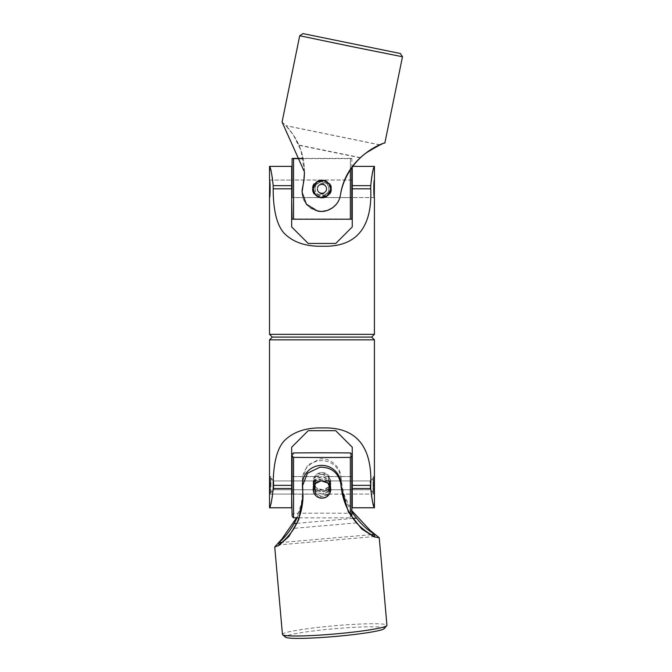 <?xml version="1.0" encoding="UTF-8"?>
<svg xmlns="http://www.w3.org/2000/svg" width="672" height="672" viewBox="0 0 672 672"><rect width="100%" height="100%" fill="white"/><g stroke="black" fill="none" stroke-linecap="round" stroke-linejoin="round"><path stroke-width="0.5" stroke-dasharray="3.36 2.52" d="M321.964 478.918L315.773 481.446L313.152 487.687L315.731 493.903L321.964 496.482L328.205 493.895L330.775 487.687L328.196 481.48L321.964 478.918M321.964 494.138L315.496 491.82L313.152 486.041L315.731 479.632L321.964 476.566L328.154 479.59L330.775 486.041L328.432 491.82L321.964 494.138L328.154 491.114L330.775 484.663L328.432 478.884L322.652 476.54L321.275 476.54L315.496 478.884L313.152 484.663L315.731 491.072L321.964 494.138M350.372 514.282L350.372 517.776A275.335 21.622 0 0 0 351.658 516.331M299.006 517.818A275.335 21.622 0 0 0 350.372 517.776M351.834 515.542A275.335 21.622 0 0 0 350.372 513.316A275.335 21.622 0 0 0 293.563 513.316A275.335 21.622 0 0 0 292.093 515.542M293.563 513.316L293.563 452.928M292.093 494.138L292.093 476.54L321.275 476.54M350.372 452.928L350.372 513.316M321.964 474.222L328.154 476.767L330.775 483.017L328.196 489.224L321.964 491.786L315.722 489.208L313.152 483.017L315.731 476.801L321.964 474.222M351.834 494.138L351.834 476.54L322.652 476.54M269.514 334.328L374.413 334.328M371.658 337.084L272.269 337.084L371.658 337.084M374.279 197.56L352.254 197.56L352.254 180.071L352.254 197.56L374.413 197.56L373.716 190.756L374.279 180.071L374.279 196.686M269.648 180.071L291.673 180.071L291.673 197.56L291.673 180.071L269.514 180.071L270.211 186.883L269.648 197.56L269.648 180.944M273.185 185.648L273.185 188.815C273.193 206.59 275.755 224.23 284.315 233.402C293.336 242.407 306.104 246.683 322.619 246.221C356.496 247.296 372.372 227.27 370.742 188.815L370.742 185.648L352.254 185.648L352.254 226.951L335.731 243.466L308.196 243.466L291.673 226.951L291.673 185.648L273.185 185.648L272.639 178.34M272.555 177.82L270.942 170.688M270.488 169.226L270.295 168.63M269.959 167.63L269.514 166.379M374.413 166.379L374.01 167.504M373.867 167.933L373.59 168.748M373.556 168.848L373.414 169.294M372.414 172.788L372.229 173.51M371.776 175.568L371.263 178.542M371.078 179.928L370.742 185.648M352.254 185.648L352.254 167.059M291.673 166.379L291.673 185.648M282.442 634.46A52.45 4.099 175 0 1 334.69 625.741A52.45 4.099 175 0 1 386.938 625.262M384.308 628.555A49.694 3.889 -5 0 0 334.933 628.69A49.694 3.889 -5 0 0 285.608 637.249M351.834 511.854A66.251 66.049 -0 0 1 341.166 481.295L340.889 476.692C340.402 466.78 330.28 457.666 319.998 458.951L307.532 465.175L302.417 478.372L303.022 488.989L301.266 504.176L296.554 517.801M322.728 489.913L316.109 487.729L313.219 481.286L315.496 475.398L321.199 472.55L327.844 474.81L330.708 481.286L328.423 487.133L322.728 489.913M313.219 487.729A8.744 8.711 180 0 0 322.728 496.415A8.744 8.711 180 0 0 330.708 487.729A8.744 8.711 180 0 0 321.199 479.052A8.744 8.711 180 0 0 313.219 487.729L313.219 489.409L318.872 497.608M326.432 496.944L330.708 489.409L330.708 486.108L328.919 480.698L328.919 491.266L330.708 486.108M340.889 476.692L342.409 488.057L344.711 496.171L351.834 510.712M302.417 484.588A19.27 19.211 180 0 0 302.484 486.268L302.484 487.721M303.013 495.911A66.251 66.049 180 0 0 303.022 495.188A66.251 66.049 180 0 0 302.761 489.409L302.484 486.268M302.484 480.06L302.761 484.655A66.251 66.049 -0 0 1 297.058 517.801M371.23 534.652L281.845 542.48M353.069 518.414L296.696 523.345M356.53 522.866L294.067 528.335M374.64 536.516L278.855 544.9M302.484 481.505A19.27 19.211 -0 0 1 320.846 460.631A19.27 19.211 -0 0 1 340.889 478.145M321.199 474.289A8.744 8.711 -0 0 1 330.708 482.975A8.744 8.711 -0 0 1 322.728 491.652A8.744 8.711 -0 0 1 313.219 482.975A8.744 8.711 -0 0 1 321.199 474.289M330.708 481.244A8.744 8.711 0 0 1 321.964 489.955A8.744 8.711 0 0 1 313.219 481.244A8.744 8.711 0 0 1 321.964 472.525A8.744 8.711 0 0 1 330.708 481.244L330.708 484.596L328.919 491.266M328.919 480.698L328.919 479.438L330.708 484.596M328.919 490.006L328.919 479.438M328.919 485.73L328.919 480.53L328.919 485.73M315.008 491.266L315.008 479.438L315.008 491.266L313.219 486.108L313.219 489.392M313.219 481.244L313.219 484.596L315.008 490.006M317.47 481.984A8.744 8.711 0 0 1 325.055 481.312M315.008 479.438L313.219 484.596M313.219 486.108L315.008 480.698M315.008 485.73L315.008 480.53L315.008 485.73M273.437 486.259L273.437 480.942L273.437 486.259M270.959 486.772L270.959 478.464L270.959 486.772M315.008 484.445L315.008 489.754L315.008 484.445M315.008 483.546L315.008 494.096L315.008 483.546M270.959 483.546L270.959 494.096L270.959 483.546M370.49 489.09L370.49 480.942L370.49 489.09M372.968 491.198L372.968 478.464L372.968 491.198M328.919 481.606L328.919 489.754L328.919 481.606M328.919 477.926L328.919 494.096L328.919 477.926M372.968 477.926L372.968 494.096L372.968 477.926M374.413 339.839L269.514 339.839M272.849 494.239L273.185 485.352C273.193 467.578 275.755 449.938 284.315 440.765C293.336 431.76 306.104 427.484 322.619 427.946C356.496 426.863 372.372 446.897 370.742 485.352L371.288 495.827M371.372 496.348L372.985 503.479M373.439 504.941L373.632 505.537M373.968 506.537L374.413 507.788M269.514 507.788L269.917 506.663M270.06 506.234L270.337 505.42M270.371 505.319L270.514 504.874M271.513 501.379L271.698 500.657M272.152 498.599L272.664 495.625M269.648 477.481L269.648 493.886L269.648 477.481M374.279 493.223L374.279 476.818L374.279 493.223M352.254 507.788L352.254 488.519L370.742 488.519M273.185 488.519L291.673 488.519L291.673 447.216L308.196 430.693L335.731 430.693L352.254 447.216L352.254 488.519M374.413 494.096L352.254 494.096L352.254 476.608L352.254 494.096L372.968 494.096M374.413 476.608L372.968 476.608M291.673 488.519L291.673 507.788M270.959 494.096L291.673 494.096L291.673 476.608L291.673 494.096L269.514 494.096M270.959 476.608L269.514 476.608M269.648 476.818L273.781 480.942L273.781 489.745L273.781 480.942L370.146 480.942L370.146 489.754L370.146 480.95L374.279 476.818M374.279 493.886L370.146 489.754L273.781 489.754L269.648 493.886M321.964 197.627L328.196 195.065L330.775 188.849L328.196 182.608L321.997 180.004L328.196 182.566L330.775 188.782L328.196 195.023L321.964 197.627L315.773 195.056L313.152 188.782L315.722 182.574L321.964 180.004L315.773 182.574L313.152 188.849L315.722 195.056L321.964 197.627M303.089 158.651A275.335 1.126 0 0 0 350.372 158.642A275.335 1.126 0 0 0 351.834 158.525A275.335 1.126 0 0 0 350.372 158.416L350.372 218.988A275.335 1.126 0 0 0 321.964 218.98A275.335 1.126 0 0 0 293.563 218.988A275.335 1.126 0 0 0 292.093 219.106M350.372 158.642L350.372 169.781M351.834 219.106A275.335 1.126 0 0 0 350.372 218.988M321.997 197.627L351.834 197.627L351.834 180.004L321.997 180.004M321.964 179.886L328.205 182.473L330.775 188.698L328.196 194.922L321.964 197.501L315.773 194.964L313.152 188.698L315.731 182.465L321.964 179.886M350.372 158.416A275.335 1.126 0 0 0 321.964 158.407A275.335 1.126 0 0 0 303.038 158.407M321.964 197.744L328.154 195.208L330.775 188.933L328.196 182.708L321.964 180.13L315.722 182.717L313.152 188.933L315.731 195.166L321.964 197.744M293.563 158.416L293.563 218.988M321.93 180.004L292.093 180.004L292.093 197.627L321.93 197.627M331.598 188.79A9.635 9.635 0 0 1 330.011 194.09L331.598 188.782L330.011 183.49A9.635 9.635 0 0 1 331.598 188.79M313.916 194.09A9.635 9.635 0 0 1 312.329 188.79L313.916 194.09L330.011 194.09M330.011 183.49L313.916 183.49L312.329 188.782A9.635 9.635 0 0 1 313.916 183.49M326.785 188.79A4.822 4.822 0 0 1 321.964 193.603A4.822 4.822 0 0 1 317.142 188.79A4.822 4.822 0 0 1 321.964 183.968A4.822 4.822 0 0 1 326.785 188.79L326.785 188.84A4.822 4.822 180 0 0 321.964 184.027A4.822 4.822 180 0 0 317.142 188.84A4.822 4.822 180 0 0 321.964 193.662A4.822 4.822 180 0 0 326.785 188.84M330.011 194.141L331.598 188.849L330.011 183.54A9.635 9.635 0 0 1 330.011 194.141L313.916 194.141A9.635 9.635 0 0 1 312.329 188.84L313.916 194.141M313.916 183.54L312.329 188.849A9.635 9.635 0 0 1 313.916 183.54L330.011 183.54M317.57 189.378A4.402 4.402 0 0 1 321.779 184.615A4.402 4.402 0 0 1 326.365 189.017A4.402 4.402 0 0 1 322.148 193.418A4.402 4.402 0 0 1 317.57 189.378M315.101 189.588A6.88 6.88 0 0 1 321.401 182.162A6.88 6.88 0 0 1 328.826 188.454A6.88 6.88 0 0 1 322.526 195.88A6.88 6.88 0 0 1 315.101 189.588M326.357 188.479A4.402 4.402 180 0 0 321.779 184.439A4.402 4.402 180 0 0 317.57 189.21A4.402 4.402 180 0 0 322.148 193.242A4.402 4.402 180 0 0 326.357 188.479M330.674 188.126A8.744 8.744 180 0 0 321.602 180.113A8.744 8.744 180 0 0 313.253 189.563A8.744 8.744 180 0 0 322.325 197.576A8.744 8.744 180 0 0 330.674 188.126M330.708 188.84L330.708 189.025A8.744 8.744 180 0 0 321.611 180.289A8.744 8.744 180 0 0 313.219 189.008L313.219 188.84M323.803 192.62A4.402 4.402 180 0 0 326.365 188.614A4.402 4.402 180 0 0 320.124 184.615A4.402 4.402 180 0 0 317.562 188.614A4.402 4.402 180 0 0 323.803 192.62M324.836 194.863A6.88 6.88 180 0 0 328.222 185.741A6.88 6.88 180 0 0 319.091 182.347A6.88 6.88 180 0 0 315.706 191.478A6.88 6.88 180 0 0 324.836 194.863M320.124 184.783A4.402 4.402 0 0 1 326.365 188.79A4.402 4.402 0 0 1 323.803 192.788A4.402 4.402 0 0 1 317.562 188.79A4.402 4.402 0 0 1 320.124 184.783M318.318 180.844A8.744 8.744 0 0 1 330.708 188.79A8.744 8.744 0 0 1 325.609 196.736A8.744 8.744 0 0 1 313.219 188.79A8.744 8.744 0 0 1 318.318 180.844M318.318 180.659A8.744 8.744 0 0 1 330.708 188.605A8.744 8.744 0 0 1 325.609 196.552A8.744 8.744 0 0 1 313.219 188.605A8.744 8.744 0 0 1 318.318 180.659M402.486 56.75L299.712 35.75M302.45 187.858L302.056 191.722L306.398 203.902L317.47 210.588C327.197 212.957 338.52 205.758 340.217 195.577L340.217 195.653A19.27 19.27 -0 0 1 302.056 191.797A19.27 19.27 -0 0 1 302.45 187.933L303.08 184.758L302.45 187.933M282.072 122.069L285.34 125.084L293.126 134.543L300.964 150.377L304.424 171.494L303.08 184.758M320.216 197.165L315.26 194.216L313.219 188.605L316.369 181.885L323.711 180.037L328.692 183.019L330.708 188.605L327.533 195.342L320.216 197.165M340.217 195.653L340.847 192.553A66.251 66.251 -0 0 1 360.31 157.609C365.98 152.275 372.548 148.016 380.008 144.841L380.008 144.95C372.817 147.991 366.248 152.292 360.31 157.853A66.251 66.251 180 0 0 340.847 192.797L340.847 192.872C344.098 175.392 356.11 159.835 366.677 152.594C378.134 145.706 384.191 142.531 384.846 143.069C385.392 141.943 348.02 154.686 340.847 192.478L340.217 195.577M304.424 171.856A66.251 66.251 180 0 0 298.889 145.303C295.772 138.121 291.413 131.586 285.802 125.698L285.802 125.588C291.236 131.174 295.596 137.659 298.889 145.051A66.251 66.251 -0 0 1 303.08 184.834M380.008 144.95L285.802 125.698M360.31 157.853L298.889 145.303M360.31 157.609L298.889 145.051M320.216 197.257A8.744 8.744 -0 0 1 313.219 188.689A8.744 8.744 -0 0 1 323.711 180.13A8.744 8.744 -0 0 1 330.708 188.689A8.744 8.744 -0 0 1 320.216 197.257M380.008 144.841L285.802 125.588M340.847 192.797L340.217 195.972M302.056 192.041A19.27 19.27 180 0 0 340.217 195.896M320.216 197.501A8.744 8.744 180 0 0 330.708 188.941A8.744 8.744 180 0 0 323.711 180.373A8.744 8.744 180 0 0 313.219 188.941A8.744 8.744 180 0 0 320.216 197.501M323.551 180.214A8.534 8.534 180 0 0 313.58 187.018A8.534 8.534 180 0 0 320.376 196.988A8.534 8.534 180 0 0 330.347 190.184A8.534 8.534 180 0 0 323.551 180.214M322.778 184.288A4.402 4.402 180 0 0 317.562 188.622A4.402 4.402 180 0 0 321.149 192.948A4.402 4.402 180 0 0 326.365 188.622A4.402 4.402 180 0 0 322.778 184.288M322.778 184.682A4.402 4.402 180 0 0 317.562 189.008A4.402 4.402 180 0 0 321.149 193.343A4.402 4.402 180 0 0 326.365 189.008A4.402 4.402 180 0 0 322.778 184.682M370.742 188.815L352.254 188.815M291.673 188.815L273.185 188.815M302.761 490.862L302.761 489.409M302.761 484.655L302.761 483.202M341.166 481.295L341.166 479.842M370.742 485.352L352.254 485.352M291.673 485.352L273.185 485.352M313.152 487.687L313.152 486.041M322.652 494.164L351.834 494.164M330.775 487.687L330.775 486.041M330.775 484.663L330.775 483.017M313.152 484.663L313.152 483.017M292.093 494.164L321.275 494.164M352.254 166.379L352.758 166.379M303.022 488.989L303.022 490.434M303.022 495.188L303.022 496.633M330.708 487.729L330.708 489.409M302.417 478.372L302.417 479.825M330.708 481.286L330.708 482.975M313.219 481.286L313.219 482.975M328.919 480.53L315.008 480.53M328.919 490.174L315.008 490.174M315.008 480.942L273.437 480.942L270.959 478.464M270.959 492.232L273.437 489.754L315.008 489.754M315.008 476.608L292.093 476.608M315.008 494.096L292.093 494.096M328.919 480.942L370.49 480.942L372.968 478.464M372.968 492.232L370.49 489.754L328.919 489.754M328.919 476.608L351.834 476.608M328.919 494.096L351.834 494.096M351.834 167.63L351.834 158.525M351.834 197.56L292.093 197.56M351.834 180.071L292.093 180.071"/><path stroke-width="1.01" d="M350.372 457.388A275.335 21.622 0 0 0 351.834 455.154A275.335 21.622 0 0 0 350.372 452.928A275.335 21.622 0 0 0 293.563 452.928A275.335 21.622 0 0 0 292.093 455.154A275.335 21.622 0 0 0 293.563 457.388A275.335 21.622 0 0 0 350.372 457.388L350.372 514.282M293.563 457.388L293.563 517.776A275.335 21.622 0 0 0 299.006 517.818M351.658 516.331A275.335 21.622 0 0 0 351.834 515.542L351.834 494.138L351.834 515.542M291.673 494.096L292.093 515.542A275.335 21.622 0 0 0 293.563 517.776M351.834 455.154L351.834 494.138L352.254 494.096M292.093 455.154L292.093 494.164M269.514 334.328L272.269 337.084L371.658 337.084L272.269 337.084L269.514 339.839L374.413 339.839L371.658 337.084L374.413 334.328L269.514 334.328L269.514 197.56C270.278 198.257 270.337 179.693 269.514 180.071L269.514 166.379C270.682 167.462 271.908 173.88 273.185 185.648L273.185 188.815C273.193 206.59 275.755 224.23 284.315 233.402C293.336 242.407 306.104 246.683 322.619 246.221C356.496 247.296 372.372 227.27 370.742 188.815L370.742 185.648C371.986 174.056 373.204 167.639 374.413 166.379L374.413 180.071C373.649 179.374 373.59 197.938 374.413 197.56L374.413 334.328M374.279 196.686L374.413 180.071M269.648 180.944L269.514 197.56M270.942 170.688L270.547 169.394M270.22 168.403L269.959 167.63M372.977 170.73L372.414 172.788M352.254 167.059L352.254 185.648L370.742 185.648M273.185 185.648L291.673 185.648L291.673 226.951L308.196 243.466L335.731 243.466L352.254 226.951L352.254 185.648M291.673 185.648L291.673 166.379L269.514 166.379M351.834 510.712L370.28 530.519L379.235 537.76L386.938 625.262A52.45 4.099 175 0 1 386.803 625.59A52.45 4.099 175 0 1 334.69 633.982A52.45 4.099 175 0 1 282.635 634.771A52.45 4.099 175 0 1 282.442 634.46L274.739 546.966L278.998 545.378L288.859 536.525L298.721 519.8L303.022 496.633L302.417 486.041L307.448 473.248L319.998 467.183C331.666 467.158 338.629 472.878 340.889 484.361L340.889 482.908A19.27 19.211 180 0 0 320.846 465.394A19.27 19.211 180 0 0 302.417 484.588L302.417 486.041M282.635 634.771L285.608 637.249A49.694 3.889 -5 0 0 334.933 636.493A49.694 3.889 -5 0 0 384.308 628.555L386.803 625.59M296.554 517.801L281.971 538.944L274.739 546.966M325.055 481.312A8.744 8.711 0 0 1 330.708 489.46L327.902 483.05L321.199 480.791L315.563 483.504L313.219 489.443M318.872 497.608L322.728 498.154L326.432 496.944M379.235 537.76L374.178 536.894L361.721 528.948L348.457 512.148L341.166 487.502L340.889 484.361M297.058 517.801A66.251 66.049 -0 0 1 294.067 523.58C290.161 530.813 285.088 537.197 278.855 542.741L278.855 544.9C284.886 540.313 289.96 534.786 294.067 528.335A66.251 66.049 180 0 0 303.013 495.911M340.889 482.908L341.166 486.049A66.251 66.049 180 0 0 356.53 522.866C361.553 528.318 367.584 532.871 374.64 536.516L374.64 534.358C367.836 530.2 361.796 524.782 356.53 518.112L353.069 518.414M374.64 534.358L371.23 534.652M281.845 542.48L278.855 542.741M296.696 523.345L294.067 523.58M356.53 518.112A66.251 66.049 -0 0 1 351.834 511.854M313.219 489.392L313.219 489.46A8.744 8.711 0 0 1 317.47 481.984M330.708 489.46A8.744 8.711 0 0 1 321.964 498.17A8.744 8.711 0 0 1 313.219 489.46M372.985 503.479L373.38 504.773M373.708 505.764L373.968 506.537M270.95 503.437L271.513 501.379M269.514 339.839L269.514 507.788L291.673 507.788L291.673 488.519L273.185 488.519C271.95 500.102 270.724 506.528 269.514 507.788M374.413 339.839L374.413 476.608C373.632 476.011 373.607 494.609 374.413 494.096L374.413 476.608M374.413 494.096L374.413 507.788C373.246 506.705 372.019 500.287 370.742 488.519L352.254 488.519L352.254 507.788L374.413 507.788M269.514 494.096C270.295 494.693 270.32 476.095 269.514 476.608M273.185 488.519L273.185 485.352C273.193 467.578 275.755 449.938 284.315 440.765C293.336 431.76 306.104 427.484 322.619 427.946C356.496 426.863 372.372 446.897 370.742 485.352L370.742 488.519M352.254 488.519L352.254 447.216L335.731 430.693L308.196 430.693L291.673 447.216L291.673 488.519M351.834 167.63L351.834 219.106A275.335 1.126 0 0 1 350.372 219.215L350.372 169.781M291.673 197.56L292.093 219.106A275.335 1.126 0 0 0 293.563 219.215A275.335 1.126 0 0 0 350.372 219.215M303.038 158.407A275.335 1.126 0 0 0 293.563 158.416A275.335 1.126 0 0 0 292.093 158.525A275.335 1.126 0 0 0 293.563 158.642A275.335 1.126 0 0 0 303.089 158.651M293.563 219.215L293.563 158.642M292.093 197.627L292.093 180.004L291.673 180.071M313.228 189.227A8.744 8.744 180 0 0 322.325 197.761A8.744 8.744 180 0 0 330.708 189.025L328.742 183.506L323.711 180.466L316.487 182.213L313.219 189.017A8.744 8.744 180 0 0 313.219 189.151M302.954 33.6L299.712 35.75L351.095 46.46L402.486 56.75L400.344 53.5L302.954 33.6L400.344 53.5M340.847 192.478C348.02 154.686 385.392 141.943 384.846 143.069C384.191 142.531 378.134 145.706 366.677 152.594C356.11 159.835 344.098 175.392 340.847 192.872L340.217 195.972C338.596 205.808 327.541 213.452 317.47 211.016L306.474 204.397L302.056 192.116L304.072 178.676L304.424 171.889L282.072 122.069L299.712 35.75M313.219 189.025L315.168 194.536L320.216 197.593L327.474 195.812L330.708 189.025M302.45 188.261L303.08 185.077A66.251 66.251 180 0 0 304.424 171.856M302.45 188.185A19.27 19.27 180 0 0 302.056 192.041L302.056 192.116M320.376 197.417A8.534 8.534 180 0 0 330.347 190.613A8.534 8.534 180 0 0 323.551 180.642A8.534 8.534 180 0 0 313.58 187.446A8.534 8.534 180 0 0 320.376 197.417M370.742 188.815L352.254 188.815M291.673 188.815L273.185 188.815M341.166 487.502L341.166 486.049M370.742 485.352L352.254 485.352M291.673 485.352L273.185 485.352M352.758 166.379L374.413 166.379M292.093 476.608L291.673 476.608M351.834 476.608L352.254 476.608M292.093 180.004L292.093 158.525M352.254 197.56L351.834 197.56M352.254 180.071L351.834 180.071M384.846 143.069L402.486 56.75"/></g></svg>
